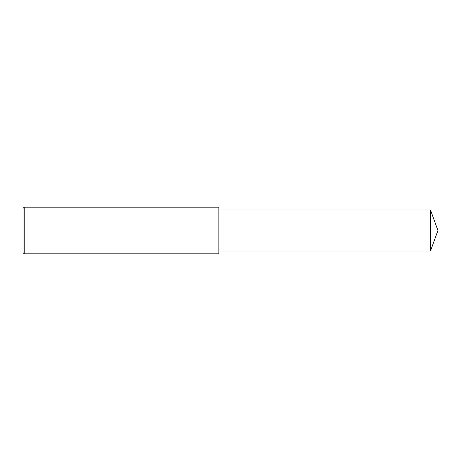 <?xml version="1.0" encoding="UTF-8"?>
<svg xmlns="http://www.w3.org/2000/svg" width="461" height="461" viewBox="0 0 461 461"><rect width="100%" height="100%" fill="white"/><g stroke="black" fill="none" stroke-linecap="round" stroke-linejoin="round"><path stroke-width="0.69" d="M24.214 230.5L24.214 253.809L23.05 252.645L23.05 208.355L24.214 207.191L24.214 230.5M24.214 207.191L218.848 207.191L218.848 253.809L24.214 253.809M218.848 209.986L430.482 209.986L430.482 251.015L218.848 251.015M430.482 251.015L437.95 230.5L430.482 209.986"/></g></svg>
